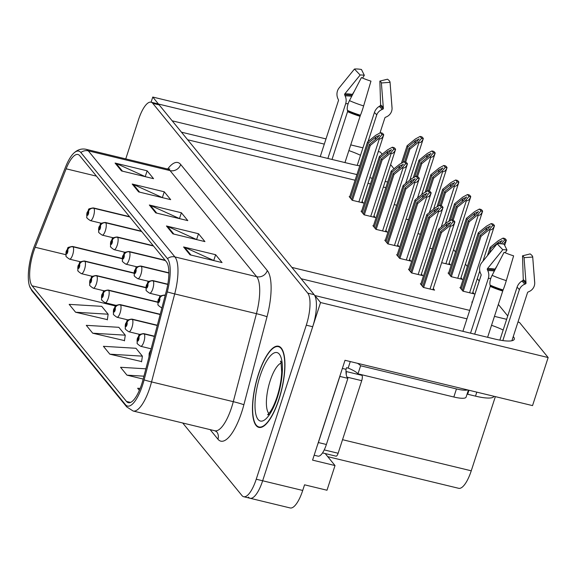 <?xml version="1.0" encoding="UTF-8"?>
<svg xmlns="http://www.w3.org/2000/svg" width="577" height="577" viewBox="0 0 577 577"><rect width="100%" height="100%" fill="white"/><g stroke="black" fill="none" stroke-linecap="round" stroke-linejoin="round"><path stroke-width="0.87" d="M517.973 322.053L519.466 322.413L548.15 357.545L320.56 302.536L314.847 295.539L494.677 339.002A27.833 6.203 18 0 0 514.295 339.211A27.833 6.203 18 0 0 513.256 336.564M503.166 330.015A27.833 6.203 18 0 0 491.51 325.298M466.966 318.836L301.144 278.756L291.875 267.403L469.714 310.39M494.417 316.355L506.642 319.312M325.212 453.558L335.013 465.552L312.568 460.129L345.01 360.286L532.535 405.609L548.15 357.545M335.013 465.552L326.993 490.234L304.555 484.81L302.716 490.457L262.65 480.771L320.56 302.536M248.37 497.1A26.095 8.323 -76.4 0 0 250.101 498.268L290.166 507.955A26.095 8.323 -76.4 0 0 302.716 490.457M182.707 422.991L241.958 495.549A26.095 8.323 -76.4 0 0 243.689 496.725L250.101 498.268A26.095 8.323 -76.4 0 0 262.65 480.771L312.698 326.733A26.095 8.323 -76.4 0 0 314.14 294.674L159.194 104.913A26.095 8.323 -76.4 0 0 157.463 103.737L151.051 102.187A26.095 8.323 -76.4 0 0 138.502 119.691L125.757 158.899M325.998 138.913L152.775 97.044L151.095 102.201M382.154 154.254L380.358 152.054L378.296 151.549M362.933 147.842L350.701 144.885M324.31 144.12L158.487 104.048L152.775 97.044M356.932 174.586L181.459 132.176L172.191 120.824L352.013 164.286A27.833 6.203 18 0 0 359.781 165.815M360.502 155.3A27.833 6.203 18 0 0 348.847 150.59M387.672 182.015L385.169 181.416M372.302 178.3L369.799 177.694M390.629 164.625L394.019 168.78M495.354 396.623L471.25 470.803A26.095 8.323 103.6 0 1 458.693 488.308L327.743 456.659M507.738 315.944L498.304 304.389M479.206 280.999L477.28 278.641M467.348 266.48L465.415 264.115M455.491 251.954L453.558 249.589M385.84 187.662L383.337 187.056M370.463 183.948L367.967 183.342M355.093 180.233L187.655 139.764M472.339 302.146L471.798 302.016L472.253 302.572M460.475 287.627L459.934 287.49L462.934 291.161L474.157 293.873L472.844 292.272M441.65 262.701L450.435 264.829L449.13 263.227M429.793 248.182L432.296 248.781M417.936 233.656L420.431 234.262M406.071 219.13L408.574 219.736M448.617 273.101L448.077 272.971L451.077 276.643L462.292 279.355L460.987 277.753M394.214 204.604L396.716 205.21M420.893 283.884L420.352 283.754L423.345 287.425L434.568 290.137L433.262 288.536M409.028 269.358L408.487 269.228L411.488 272.899L422.703 275.611L421.398 274.01M385.313 240.313L384.772 240.183L387.766 243.855L398.988 246.567L397.683 244.965M373.449 225.787L372.908 225.657L375.908 229.329L387.124 232.041L385.818 230.439M361.591 211.261L361.051 211.132L364.051 214.803L375.266 217.515L373.961 215.913M397.171 254.839L396.63 254.702L399.63 258.373L410.846 261.085L409.54 259.484M349.734 196.735L349.193 196.606L352.186 200.277L363.409 202.989L362.104 201.387M278.972 399.399A41.753 13.314 -76.4 0 0 278.511 346.229A41.753 13.314 -76.4 0 0 258.424 374.228A41.753 13.314 -76.4 0 0 258.893 427.398A41.753 13.314 -76.4 0 0 278.972 399.399M141.74 384.03A27.833 8.879 103.6 0 1 128.346 402.696A27.833 8.879 103.6 0 1 126.5 401.448L32.096 285.824A27.833 8.879 103.6 0 1 35.19 247.273L66.131 168.816A27.833 8.879 103.6 0 1 77.96 154.506A27.833 8.879 103.6 0 1 79.806 155.754L166.421 261.828A27.833 8.879 103.6 0 1 166.241 291.421L143.089 379.421A27.833 8.879 103.6 0 1 141.74 384.03M142.591 385.075A31.317 9.989 -76.4 0 0 144.113 379.89L167.265 291.89A31.317 9.989 -76.4 0 0 167.467 258.604L80.852 152.523A31.317 9.989 -76.4 0 0 73.64 153.302A31.317 9.989 -76.4 0 0 65.468 167.222L34.533 245.679A31.317 9.989 -76.4 0 0 29.55 286.17A31.317 9.989 -76.4 0 0 31.05 289.055L125.454 404.672A31.317 9.989 -76.4 0 0 142.591 385.075M250.101 498.268A26.095 8.323 -76.4 0 0 262.65 480.771L256.238 479.22L306.293 325.183A26.095 8.323 -76.4 0 0 307.729 293.123L152.782 103.362A26.095 8.323 -76.4 0 0 151.051 102.187M75.587 312.229L108.137 314.205L101.718 306.337L69.161 304.36L75.587 312.229L107.358 319.629M92.709 333.203L125.267 335.179L118.84 327.31L86.29 325.334L92.709 333.203L124.488 340.603M109.839 354.177L142.389 356.153L135.97 348.284L103.413 346.308L109.839 354.177L141.61 361.577M243.689 496.725A26.095 8.323 -76.4 0 0 256.238 479.22M115.075 163.06L147.128 170.814L153.554 178.675L121.495 170.929L115.075 163.06A6.96 6.412 140.8 0 1 116.157 163.428L122.468 171.167M166.45 225.982L198.502 233.735L204.929 241.597L172.876 233.851L166.45 225.982A6.96 6.412 140.8 0 1 167.532 226.35L173.85 234.089M183.58 246.956L215.632 254.709L222.051 262.571L189.999 254.825L183.58 246.956A6.96 6.412 140.8 0 1 184.662 247.324L190.973 255.063M132.198 184.034L164.257 191.788L170.677 199.649L138.624 191.903L132.198 184.034A6.96 6.412 140.8 0 1 133.28 184.402L139.598 192.141M149.328 205.008L181.38 212.762L187.799 220.623L155.747 212.877L149.328 205.008A6.96 6.412 140.8 0 1 150.409 205.376L156.72 213.115M145.88 368.818L120.543 367.282L126.962 375.151L143.183 379.067M140.168 388.408L137.665 388.256L139.367 390.341M181.38 212.762L179.534 218.431M179.735 218.676L150.409 205.376M164.257 191.788L162.411 197.457M162.606 197.702L133.28 184.402M215.632 254.709L213.786 260.378M213.988 260.624L184.662 247.324M198.502 233.735L196.663 239.405M196.858 239.65L167.532 226.35M147.128 170.814L145.281 176.483M145.483 176.728L116.157 163.428M142.389 356.153L141.574 361.844M126.962 375.151L143.94 376.182M125.267 335.179L124.444 340.87M108.137 314.205L107.322 319.896M350.463 198.163L368.378 143.046L376.016 136.814L379.507 135.422M129.659 216.808L93.77 208.131A4.349 4.046 135.2 0 0 88.505 211.247A2.178 0.692 -76.4 0 0 87.336 212.639A2.178 0.692 -76.4 0 0 87.221 215.308A2.178 0.692 -76.4 0 0 88.411 213.952A2.178 0.692 -76.4 0 0 88.548 211.305L87.668 214.139L88.505 211.247M88.548 211.305A4.349 3.96 -34.3 0 1 93.914 208.304A6.527 2.084 103.6 0 1 93.488 216.231A6.527 2.084 103.6 0 1 90.344 220.602C87.329 218.618 86.182 217.471 86.903 217.147C86.644 215.026 86.745 213.396 87.206 212.264C90.019 208.686 86.067 209.227 93.409 207.922A6.527 2.084 103.6 0 1 93.77 208.131M129.796 216.974L93.914 208.304M349.612 197.118L367.52 141.992L375.75 135.285L380.481 132.688L382.111 133.078A4.349 0.966 18 0 1 382.94 133.727L383.582 134.513A4.349 0.966 18 0 1 383.712 134.888A4.349 0.966 18 0 1 383.655 134.975C382.45 137.831 381.008 139.136 379.334 138.884L378.534 138.696L382.032 134.585L380.481 132.688M352.453 200.342L370.304 145.404L378.534 138.696M370.304 145.404L369.446 144.351L351.537 199.476M379.493 135.076L377.084 138.127L369.446 144.351M368.378 143.046L367.52 141.992M382.032 134.585L383.655 134.975M402.861 162.469L407.961 146.782L415.606 140.557L419.09 139.158M122.274 258.597L72.962 246.682A4.349 4.046 135.2 0 0 67.689 249.798A2.178 0.692 -76.4 0 0 66.521 251.183A2.178 0.692 -76.4 0 0 66.405 253.858A2.178 0.692 -76.4 0 0 67.596 252.495A2.178 0.692 -76.4 0 0 67.74 249.855L66.853 252.683L67.689 249.798M67.74 249.855A4.349 3.96 -34.3 0 1 73.099 246.848A6.527 2.084 103.6 0 1 72.673 254.774A6.527 2.084 103.6 0 1 69.536 259.152C66.521 257.169 65.367 256.015 66.088 255.698C65.828 253.577 65.929 251.947 66.391 250.807C69.204 247.23 65.251 247.771 72.601 246.466A6.527 2.084 103.6 0 1 72.962 246.682M122.266 258.734L73.099 246.848M401.404 163.269L407.11 145.736L415.339 139.028L420.07 136.424L421.7 136.821A4.349 0.966 18 0 1 422.523 137.463L423.165 138.249A4.349 0.966 18 0 1 423.294 138.624A4.349 0.966 18 0 1 423.244 138.718C422.039 141.567 420.597 142.872 418.924 142.627L418.123 142.432L421.621 138.321L420.07 136.424M405.681 162.094L409.886 149.14L418.123 142.432M409.886 149.14L409.035 148.094L404.571 161.827M419.075 138.812L416.673 141.863L409.035 148.094M407.961 146.782L407.11 145.736M421.621 138.321L423.244 138.718M362.327 212.689L380.236 157.564L387.874 151.34L391.365 149.948M141.516 231.327L105.634 222.657A4.349 4.046 135.2 0 0 100.362 225.773A2.178 0.692 -76.4 0 0 99.201 227.165A2.178 0.692 -76.4 0 0 99.078 229.834A2.178 0.692 -76.4 0 0 100.268 228.47A2.178 0.692 -76.4 0 0 100.412 225.831L99.525 228.665L100.362 225.773M100.412 225.831A4.349 3.96 -34.3 0 1 105.771 222.83A6.527 2.084 103.6 0 1 105.346 230.75A6.527 2.084 103.6 0 1 102.208 235.127C99.194 233.144 98.047 231.99 98.761 231.673C98.501 229.552 98.609 227.922 99.071 226.783C101.877 223.212 97.924 223.753 105.274 222.441A6.527 2.084 103.6 0 1 105.634 222.657M141.653 231.5L105.771 222.83M361.469 211.644L379.377 156.518L387.607 149.811L392.346 147.214L393.968 147.604A4.349 0.966 18 0 1 394.798 148.253L395.44 149.039A4.349 0.966 18 0 1 395.57 149.414A4.349 0.966 18 0 1 395.519 149.501C394.307 152.357 392.872 153.655 391.192 153.41L390.391 153.215L393.889 149.104L392.346 147.214M364.311 214.868L382.162 159.93L390.391 153.215M382.162 159.93L381.303 158.877L363.395 214.002M391.35 149.602L388.948 152.653L381.303 158.877M380.236 157.564L379.377 156.518M393.889 149.104L395.519 149.501M374.184 227.215L392.093 172.09L399.738 165.866L403.222 164.474M153.374 245.852L117.492 237.183A4.349 4.046 135.2 0 0 112.226 240.299A2.178 0.692 -76.4 0 0 111.058 241.684A2.178 0.692 -76.4 0 0 110.935 244.359A2.178 0.692 -76.4 0 0 112.126 242.996A2.178 0.692 -76.4 0 0 112.27 240.357L111.39 243.184L112.226 240.299M112.27 240.357A4.349 3.96 -34.3 0 1 117.636 237.356A6.527 2.084 103.6 0 1 117.203 245.275A6.527 2.084 103.6 0 1 114.066 249.653C111.051 247.67 109.904 246.516 110.625 246.199C110.366 244.078 110.467 242.448 110.928 241.309C113.741 237.731 109.789 238.272 117.131 236.967A6.527 2.084 103.6 0 1 117.492 237.183M153.518 246.026L117.636 237.356M373.326 226.17L391.235 171.044L399.472 164.337L404.203 161.74L405.826 162.13A4.349 0.966 18 0 1 406.655 162.772L407.297 163.558A4.349 0.966 18 0 1 407.427 163.94A4.349 0.966 18 0 1 407.376 164.027C406.172 166.876 404.729 168.181 403.049 167.936L402.256 167.741L405.754 163.63L404.203 161.74M376.168 229.394L394.019 174.449L402.256 167.741M394.019 174.449L393.168 173.403L375.252 228.528M403.208 164.128L400.806 167.179L393.168 173.403M392.093 172.09L391.235 171.044M405.754 163.63L407.376 164.027M386.042 241.741L403.95 186.616L411.596 180.392L415.079 178.993M165.238 260.378L129.349 251.709A4.349 4.046 135.2 0 0 124.084 254.825A2.178 0.692 -76.4 0 0 122.915 256.21A2.178 0.692 -76.4 0 0 122.8 258.885A2.178 0.692 -76.4 0 0 123.99 257.522A2.178 0.692 -76.4 0 0 124.127 254.883L123.247 257.71L124.084 254.825M124.127 254.883A4.349 3.96 -34.3 0 1 129.493 251.875A6.527 2.084 103.6 0 1 129.068 259.801A6.527 2.084 103.6 0 1 125.923 264.179C122.908 262.196 121.761 261.042 122.483 260.725C122.223 258.604 122.324 256.974 122.786 255.835C125.598 252.257 121.646 252.798 128.988 251.493A6.527 2.084 103.6 0 1 129.349 251.709M165.375 260.552L129.493 251.875M385.184 240.688L403.099 185.57L411.329 178.856L416.06 176.259L417.69 176.656A4.349 0.966 18 0 1 418.52 177.298L419.162 178.084A4.349 0.966 18 0 1 419.291 178.459A4.349 0.966 18 0 1 419.234 178.545C418.029 181.402 416.587 182.707 414.913 182.462L414.113 182.267L417.611 178.156L416.06 176.259M388.032 243.912L405.883 188.975L414.113 182.267M405.883 188.975L405.025 187.929L387.117 243.047M415.072 178.646L412.663 181.697L405.025 187.929M403.95 186.616L403.099 185.57M417.611 178.156L419.234 178.545M414.726 176.995L419.825 161.308L427.463 155.076L430.954 153.684M134.131 273.123L84.819 261.201A4.349 4.046 135.2 0 0 79.547 264.324A2.178 0.692 -76.4 0 0 78.385 265.708A2.178 0.692 -76.4 0 0 78.263 268.377A2.178 0.692 -76.4 0 0 79.453 267.021A2.178 0.692 -76.4 0 0 79.597 264.381L78.717 267.209L79.547 264.324M79.597 264.381A4.349 3.96 -34.3 0 1 84.956 261.374A6.527 2.084 103.6 0 1 84.53 269.3A6.527 2.084 103.6 0 1 81.393 273.671C78.378 271.688 77.231 270.541 77.945 270.216C77.693 268.096 77.794 266.473 78.256 265.333C81.061 261.756 77.109 262.297 84.458 260.992A6.527 2.084 103.6 0 1 84.819 261.201M134.124 273.26L84.956 261.374M413.269 177.795L418.967 160.255L427.196 153.547L431.935 150.95L433.558 151.347A4.349 0.966 18 0 1 434.387 151.989L435.029 152.775A4.349 0.966 18 0 1 435.159 153.15A4.349 0.966 18 0 1 435.101 153.237C433.897 156.093 432.454 157.398 430.781 157.153L429.98 156.958L433.478 152.847L431.935 150.95M417.539 176.62L421.751 163.666L429.98 156.958M421.751 163.666L420.893 162.62L416.428 176.353M430.94 153.338L428.531 156.389L420.893 162.62M419.825 161.308L418.967 160.255M433.478 152.847L435.101 153.237M426.583 191.521L431.683 175.834L439.321 169.602L442.811 168.21M145.988 287.649L96.676 275.727A4.349 4.046 135.2 0 0 91.411 278.842A2.178 0.692 -76.4 0 0 90.243 280.234A2.178 0.692 -76.4 0 0 90.12 282.903A2.178 0.692 -76.4 0 0 91.31 281.547A2.178 0.692 -76.4 0 0 91.454 278.9L90.575 281.735L91.411 278.842M91.454 278.9A4.349 3.96 -34.3 0 1 96.821 275.9A6.527 2.084 103.6 0 1 96.388 283.826A6.527 2.084 103.6 0 1 93.25 288.197C90.236 286.214 89.089 285.067 89.81 284.742C89.55 282.622 89.651 280.992 90.113 279.859C92.926 276.282 88.973 276.823 96.316 275.517A6.527 2.084 103.6 0 1 96.676 275.727M145.988 287.786L96.821 275.9M425.126 192.321L430.824 174.781L439.054 168.073L443.792 165.476L445.415 165.866A4.349 0.966 18 0 1 446.245 166.515L446.886 167.301A4.349 0.966 18 0 1 447.016 167.676A4.349 0.966 18 0 1 446.966 167.763C445.761 170.619 444.319 171.924 442.638 171.672L441.838 171.484L445.336 167.373L443.792 165.476M429.403 191.146L433.608 178.192L441.838 171.484M433.608 178.192L432.75 177.139L428.293 190.872M442.797 167.864L440.395 170.915L432.75 177.139M431.683 175.834L430.824 174.781M445.336 167.373L446.966 167.763M438.441 206.047L443.54 190.352L451.185 184.128L454.669 182.736M157.853 302.168L108.541 290.253A4.349 4.046 135.2 0 0 103.269 293.368A2.178 0.692 -76.4 0 0 102.1 294.76A2.178 0.692 -76.4 0 0 101.985 297.429A2.178 0.692 -76.4 0 0 103.175 296.066A2.178 0.692 -76.4 0 0 103.319 293.426L102.432 296.261L103.269 293.368M103.319 293.426A4.349 3.96 -34.3 0 1 108.678 290.426A6.527 2.084 103.6 0 1 108.252 298.345A6.527 2.084 103.6 0 1 105.115 302.723C102.1 300.74 100.946 299.586 101.667 299.268C101.408 297.148 101.509 295.518 101.97 294.378C104.783 290.808 100.831 291.349 108.18 290.036A6.527 2.084 103.6 0 1 108.541 290.253M157.846 302.305L108.678 290.426M436.984 206.847L442.689 189.306L450.918 182.599L455.65 180.002L457.28 180.392A4.349 0.966 18 0 1 458.102 181.041L458.744 181.827A4.349 0.966 18 0 1 458.874 182.202A4.349 0.966 18 0 1 458.823 182.289C457.619 185.145 456.176 186.443 454.503 186.198L453.702 186.003L457.2 181.892L455.65 180.002M441.261 205.664L445.466 192.718L453.702 186.003M445.466 192.718L444.615 191.665L440.15 205.398M454.654 182.39L452.253 185.441L444.615 191.665M443.54 190.352L442.689 189.306M457.2 181.892L458.823 182.289M450.305 220.573L455.404 204.878L463.042 198.654L466.533 197.262M160.197 314.393L120.398 304.779A4.349 4.046 135.2 0 0 115.126 307.894A2.178 0.692 -76.4 0 0 113.965 309.279A2.178 0.692 -76.4 0 0 113.842 311.955A2.178 0.692 -76.4 0 0 115.032 310.592A2.178 0.692 -76.4 0 0 115.176 307.952L114.296 310.779L115.126 307.894M115.176 307.952A4.349 3.96 -34.3 0 1 120.535 304.952A6.527 2.084 103.6 0 1 120.11 312.871A6.527 2.084 103.6 0 1 116.972 317.249C113.957 315.266 112.811 314.112 113.525 313.794C113.272 311.674 113.373 310.044 113.835 308.904C116.641 305.327 112.688 305.868 120.038 304.562A6.527 2.084 103.6 0 1 120.398 304.779M160.161 314.523L120.535 304.952M448.848 221.366L454.546 203.832L462.776 197.125L467.507 194.528L469.137 194.918A4.349 0.966 18 0 1 469.966 195.56L470.608 196.346A4.349 0.966 18 0 1 470.738 196.728A4.349 0.966 18 0 1 470.681 196.815C469.476 199.664 468.034 200.969 466.36 200.724L465.56 200.529L469.058 196.418L467.507 194.528M453.118 220.19L457.33 207.237L465.56 200.529M457.33 207.237L456.472 206.191L452.007 219.924M466.519 196.916L464.11 199.967L456.472 206.191M455.404 204.878L454.546 203.832M469.058 196.418L470.681 196.815M511.9 340.747L527.551 292.561A0.873 0.844 0.2 0 1 528.027 292.049L529.102 291.573A9.571 9.304 -179.8 0 0 534.699 282.391L532.715 257.032L524.039 257.674L526.022 283.033A0.873 0.844 0.2 0 1 525.517 283.87L524.435 284.338A9.571 9.304 -179.8 0 0 519.257 290.015L502.827 340.589M499.884 340.113L517.042 287.303A9.571 7.725 -53.8 0 1 521.817 281.129L522.784 280.523A0.873 0.7 126.2 0 0 523.26 279.65L522.517 255.813L530.162 253.916A20.007 4.457 -162 0 1 532.066 255.625A20.007 4.457 -162 0 1 532.708 256.938A20.007 4.457 -162 0 1 532.715 257.032M522.517 255.813A11.937 2.661 -162 0 1 523.649 256.837A11.937 2.661 -162 0 1 524.039 257.616A11.937 2.661 -162 0 1 524.039 257.674M493.926 396.276L493.905 396.341A26.095 5.813 -162 0 1 475.506 396.139L467.658 394.242A4.349 0.966 18 0 0 467.074 394.113M474.683 334.17L490.212 286.365A0.873 0.368 114.2 0 0 490.27 285.781L490.089 285.103A9.571 4.075 -65.8 0 1 492.116 275.33L504.082 252.286A20.007 4.457 -162 0 0 513.617 255.842L506.303 280.617A9.571 0.664 107.1 0 1 503.086 289.95L487.615 337.293M470.536 333.167L488.308 278.467A9.571 8.388 -96.7 0 0 487.832 270.685L487.341 269.625A0.873 0.765 83.3 0 1 487.45 268.644L502.805 249.754L497.122 243.754L481.759 262.643A9.571 8.388 -96.7 0 0 480.598 273.476L481.088 274.537A0.873 0.765 83.3 0 1 481.131 275.243L462.905 331.321M496.912 266.091L495.023 269.113A0.873 0.476 -80.6 0 0 494.835 270.094A21.457 4.782 -162 0 0 487.341 269.625M502.805 249.754A11.937 2.661 -162 0 1 506.974 250.014L505.236 252.791M497.122 243.754A20.007 4.457 -162 0 1 504.11 244.194L506.974 250.014M357.473 363.301A17.397 3.88 -162 0 1 360.611 365.775L456.45 388.934A17.397 3.88 18 0 0 467.615 389.922M360.611 365.775L357.985 373.838L453.832 397.005A17.397 3.88 18 0 0 466.093 397.135L468.38 390.102M357.985 373.838A17.397 3.88 18 0 0 348.155 368.09L346.546 367.708L346.027 369.316A17.397 5.546 -76.4 0 0 347.881 378.353L339.86 376.413L318.374 442.545A17.397 5.546 103.6 0 1 317.408 445.249M314.169 455.224L318.021 456.155A17.397 5.546 -76.4 0 0 326.387 444.485L347.881 378.353M342.363 368.436L346.027 369.316M350.275 361.563L348.155 368.09M379.983 132.962L384.895 117.852A0.873 0.844 0.2 0 1 385.364 117.333L386.446 116.864A9.571 9.304 -179.8 0 0 392.035 107.683L390.052 82.323L381.383 82.965L383.366 108.317A0.873 0.844 0.2 0 1 382.854 109.154L381.779 109.63A9.571 9.304 -179.8 0 0 376.601 115.299L368.076 141.538M357.228 165.397L374.386 112.587A9.571 7.725 -53.8 0 1 379.161 106.42L380.12 105.807A0.873 0.7 126.2 0 0 380.604 104.935L379.861 81.097L387.506 79.2A20.007 4.457 -162 0 1 389.41 80.91A20.007 4.457 -162 0 1 390.052 82.222A20.007 4.457 -162 0 1 390.052 82.323M379.861 81.097A11.937 2.661 -162 0 1 380.993 82.122A11.937 2.661 -162 0 1 381.375 82.908A11.937 2.661 -162 0 1 381.383 82.965M332.02 159.454L347.556 111.657A0.873 0.368 114.2 0 0 347.614 111.072L347.426 110.387A9.571 4.075 -65.8 0 1 349.46 100.614L361.426 77.57A20.007 4.457 -162 0 0 370.961 81.126L363.64 105.908A9.571 0.664 107.1 0 1 360.423 115.234L344.952 162.577M327.88 158.451L345.652 103.752A9.571 8.388 -96.7 0 0 345.169 95.97L344.685 94.916A0.873 0.765 83.3 0 1 344.786 93.928L360.149 75.039L354.458 69.045L339.103 87.935A9.571 8.388 -96.7 0 0 337.942 98.768L338.425 99.821A0.873 0.765 83.3 0 1 338.468 100.535L320.249 156.612M354.256 91.382L352.359 94.404A0.873 0.476 -80.6 0 0 352.179 95.378A21.457 4.782 -162 0 0 344.685 94.916M360.149 75.039A11.937 2.661 -162 0 1 364.318 75.299L362.58 78.075M354.458 69.045A20.007 4.457 -162 0 1 361.447 69.478L364.318 75.299M278.864 399.262A41.32 13.177 103.6 0 1 258.994 426.973A41.32 13.177 103.6 0 1 258.532 374.358A41.32 13.177 103.6 0 1 278.402 346.647A41.32 13.177 103.6 0 1 278.864 399.262M322.529 452.909L336.038 456.176A4.349 1.385 -76.4 0 0 338.129 453.255L361.714 380.676A4.349 1.385 -76.4 0 0 361.952 375.331L361.411 374.668M346.222 374.459A4.349 1.385 -76.4 0 0 345.984 371.538M397.906 256.267L415.815 201.142L423.453 194.911L426.944 193.519M168.866 272.914L141.214 266.228A4.349 4.046 135.2 0 0 135.941 269.351A2.178 0.692 -76.4 0 0 134.78 270.736A2.178 0.692 -76.4 0 0 134.657 273.404A2.178 0.692 -76.4 0 0 135.847 272.048A2.178 0.692 -76.4 0 0 135.992 269.401L135.105 272.236L135.941 269.351M135.992 269.401A4.349 3.96 -34.3 0 1 141.351 266.401A6.527 2.084 103.6 0 1 140.925 274.327A6.527 2.084 103.6 0 1 137.788 278.698C134.773 276.715 133.626 275.568 134.34 275.243C134.08 273.123 134.189 271.5 134.65 270.361C137.456 266.783 133.503 267.324 140.853 266.019A6.527 2.084 103.6 0 1 141.214 266.228M168.866 273.051L141.351 266.401M397.048 255.214L414.957 200.089L423.186 193.382L427.925 190.785L429.548 191.182A4.349 0.966 18 0 1 430.377 191.824L431.019 192.61A4.349 0.966 18 0 1 431.149 192.985A4.349 0.966 18 0 1 431.098 193.071C429.887 195.928 428.451 197.233 426.771 196.988L425.97 196.793L429.468 192.682L427.925 190.785M399.89 258.438L417.741 203.501L425.97 196.793M417.741 203.501L416.882 202.455L398.974 257.573M426.93 193.172L424.528 196.223L416.882 202.455M415.815 201.142L414.957 200.089M429.468 192.682L431.098 193.071M409.764 270.786L427.672 215.668L435.318 209.437L438.801 208.045M167.792 284.31L153.071 280.754A4.349 4.046 135.2 0 0 147.806 283.87A2.178 0.692 -76.4 0 0 146.637 285.262A2.178 0.692 -76.4 0 0 146.515 287.93A2.178 0.692 -76.4 0 0 147.705 286.567A2.178 0.692 -76.4 0 0 147.849 283.927L146.969 286.762L147.806 283.87M147.849 283.927A4.349 3.96 -34.3 0 1 153.215 280.927A6.527 2.084 103.6 0 1 152.782 288.846A6.527 2.084 103.6 0 1 149.645 293.224C146.63 291.241 145.483 290.094 146.197 289.769C145.945 287.649 146.046 286.019 146.508 284.887C149.313 281.309 145.368 281.85 152.71 280.545A6.527 2.084 103.6 0 1 153.071 280.754M167.77 284.447L153.215 280.927M408.905 269.74L426.814 214.615L435.051 207.908L439.782 205.311L441.405 205.7A4.349 0.966 18 0 1 442.234 206.35L442.876 207.136A4.349 0.966 18 0 1 443.006 207.511A4.349 0.966 18 0 1 442.956 207.597C441.751 210.454 440.309 211.759 438.628 211.507L437.835 211.319L441.333 207.208L439.782 205.311M411.747 272.964L429.598 218.027L437.835 211.319M429.598 218.027L428.747 216.974L410.831 272.099M438.787 207.698L436.385 210.749L428.747 216.974M427.672 215.668L426.814 214.615M441.333 207.208L442.956 207.597M421.621 285.312L439.53 230.187L447.175 223.963L450.659 222.571M165.202 295.345L164.928 295.28A4.349 4.046 135.2 0 0 159.663 298.396A2.178 0.692 -76.4 0 0 158.495 299.78A2.178 0.692 -76.4 0 0 158.379 302.456A2.178 0.692 -76.4 0 0 159.569 301.093A2.178 0.692 -76.4 0 0 159.706 298.453L158.826 301.288L159.663 298.396M159.706 298.453A4.349 3.96 -34.3 0 1 165.072 295.453A6.527 2.084 103.6 0 1 165.145 295.568M420.763 284.266L438.679 229.141L446.908 222.433L451.64 219.837L453.27 220.226A4.349 0.966 18 0 1 454.099 220.876L454.741 221.662A4.349 0.966 18 0 1 454.871 222.037A4.349 0.966 18 0 1 454.813 222.123C453.609 224.98 452.166 226.278 450.493 226.033L449.692 225.838L453.19 221.727L451.64 219.837M423.612 287.49L441.463 232.553L449.692 225.838M441.463 232.553L440.604 231.5L422.696 286.625M450.651 222.224L448.242 225.275L440.604 231.5M439.53 230.187L438.679 229.141M453.19 221.727L454.813 222.123M449.353 274.529L467.262 219.404L474.9 213.18L478.391 211.781M157.312 325.356L132.256 319.305A4.349 4.046 135.2 0 0 126.99 322.42A2.178 0.692 -76.4 0 0 125.822 323.805A2.178 0.692 -76.4 0 0 125.699 326.481A2.178 0.692 -76.4 0 0 126.89 325.118A2.178 0.692 -76.4 0 0 127.034 322.478L126.154 325.305L126.99 322.42M127.034 322.478A4.349 3.96 -34.3 0 1 132.4 319.47A6.527 2.084 103.6 0 1 131.967 327.397A6.527 2.084 103.6 0 1 128.83 331.768C125.815 329.792 124.668 328.638 125.389 328.32C125.13 326.2 125.231 324.57 125.692 323.43C128.505 319.853 124.553 320.394 131.895 319.088A6.527 2.084 103.6 0 1 132.256 319.305M157.276 325.486L132.4 319.47M448.495 273.476L466.404 218.358L474.633 211.644L479.372 209.047L480.994 209.444A4.349 0.966 18 0 1 481.824 210.086L482.466 210.872A4.349 0.966 18 0 1 482.596 211.247A4.349 0.966 18 0 1 482.545 211.333C481.333 214.19 479.898 215.495 478.218 215.25L477.417 215.055L480.915 210.944L479.372 209.047M451.337 276.7L469.188 221.763L477.417 215.055M469.188 221.763L468.329 220.717L450.421 275.835M478.376 211.434L475.975 214.485L468.329 220.717M467.262 219.404L466.404 218.358M480.915 210.944L482.545 211.333M461.211 289.055L479.119 233.93L486.764 227.699L490.248 226.307M154.427 336.319L144.12 333.823A4.349 4.046 135.2 0 0 138.848 336.946A2.178 0.692 -76.4 0 0 137.679 338.331A2.178 0.692 -76.4 0 0 137.564 341A2.178 0.692 -76.4 0 0 138.754 339.644A2.178 0.692 -76.4 0 0 138.898 336.997L138.011 339.831L138.848 336.946M138.898 336.997A4.349 3.96 -34.3 0 1 144.257 333.996A6.527 2.084 103.6 0 1 143.832 341.923A6.527 2.084 103.6 0 1 140.694 346.294C137.679 344.31 136.525 343.164 137.247 342.839C136.987 340.718 137.088 339.096 137.55 337.956C140.362 334.379 136.41 334.92 143.76 333.614A6.527 2.084 103.6 0 1 144.12 333.823M154.391 336.449L144.257 333.996M460.352 288.002L478.261 232.877L486.498 226.17L491.229 223.573L492.852 223.97A4.349 0.966 18 0 1 493.681 224.612L494.323 225.398A4.349 0.966 18 0 1 494.453 225.773A4.349 0.966 18 0 1 494.402 225.859C493.198 228.716 491.755 230.021 490.082 229.776L489.282 229.581L492.78 225.47L491.229 223.573M463.194 291.226L481.045 236.289L489.282 229.581M481.045 236.289L480.194 235.243L462.278 290.361M490.234 225.96L487.832 229.011L480.194 235.243M479.119 233.93L478.261 232.877M492.78 225.47L494.402 225.859M489.433 253.209L490.984 248.456L498.622 242.225L502.113 240.833M149.746 354.112L150.099 352.763M472.217 302.528L481.175 274.948M487.442 255.661L490.125 247.403L498.355 240.696L503.086 238.099L504.716 238.489A4.349 0.966 18 0 1 505.546 239.138L506.188 239.924A4.349 0.966 18 0 1 506.317 240.299A4.349 0.966 18 0 1 506.26 240.385L503.461 244.093M502.098 240.486L499.509 243.689M492.599 249.322L492.051 249.762M490.984 248.456L490.125 247.403M501.377 243.826L504.637 239.996L503.086 238.099M504.637 239.996L506.26 240.385M471.25 470.803L342.536 439.696M126.5 401.448L130.561 402.429M80.852 152.523A8.698 8.013 -39.2 0 1 88.31 150.849L174.925 256.924A34.793 11.1 103.6 0 1 174.701 293.909L151.549 381.916A34.793 11.1 103.6 0 1 149.861 387.672A34.793 11.1 103.6 0 1 133.121 411.012L214.86 430.767A34.793 11.1 -76.4 0 0 231.601 407.427A34.793 11.1 -76.4 0 0 233.288 401.671L256.44 313.672A34.793 11.1 -76.4 0 0 256.664 276.686L170.049 170.604A34.793 11.1 -76.4 0 0 167.741 169.047L169.826 168.974M144.113 379.89A8.698 0.519 -165.3 0 0 151.549 381.916L233.288 401.671A8.698 0.519 14.7 0 1 243.869 404.787A43.491 13.87 103.6 0 1 217.947 439.205L210.122 429.62M167.669 169.025A43.491 13.87 103.6 0 1 180.688 164.481L267.302 270.555A8.698 8.013 140.8 0 1 256.664 276.686L174.925 256.924A8.698 8.013 140.8 0 0 167.467 258.604M73.64 153.302C77.39 149.695 81.508 148.361 86.002 149.292A34.793 11.1 103.6 0 1 88.31 150.849L170.049 170.604A8.698 8.013 140.8 0 0 180.688 164.481M267.302 270.555A43.491 13.87 103.6 0 1 267.014 316.787A8.698 0.519 14.7 0 0 256.44 313.672L174.701 293.909A8.698 0.519 -165.3 0 1 167.265 291.89M31.05 289.055A8.698 8.013 140.8 0 0 32.29 291.262L126.702 406.886A8.698 8.013 -39.2 0 1 125.454 404.672M267.014 316.787L243.869 404.787M306.293 325.183L312.698 326.733M307.729 293.123L314.14 294.674M152.782 103.362L159.194 104.913M217.947 439.205A8.698 8.013 140.8 0 0 216.671 431.769L214.86 430.767M66.131 168.816L96.46 176.144M35.19 247.273L65.908 254.702M32.096 285.824L115.472 305.976M375.05 139.785L376.016 136.814M358.865 201.892L379.334 138.884M414.639 143.522L415.606 140.557M405.645 183.493L418.924 142.627M386.915 154.311L387.874 151.34M370.722 216.418L391.192 153.41M398.772 168.83L399.738 165.866M382.58 230.937L403.049 167.936M410.629 183.356L411.596 180.392M394.437 245.463L414.913 182.462M426.497 158.048L427.463 155.076M417.503 198.019L430.781 157.153M438.361 172.573L439.321 169.602M429.36 212.545L442.638 171.672M450.219 187.099L451.185 184.128M441.217 227.064L454.503 186.198M462.076 201.618L463.042 198.654M445.891 263.725L466.36 200.724M522.784 280.523A21.457 4.782 -162 0 1 524.825 282.355A21.457 4.782 -162 0 1 525.517 283.87M521.817 281.129A20.577 4.587 -162 0 1 523.772 282.889A20.577 4.587 -162 0 1 524.435 284.338M502.654 291.01A26.095 5.813 -162 0 1 490.212 286.365M475.506 396.139L476.804 392.144M488.308 278.467A17.397 3.88 -162 0 1 490.796 278.431M517.042 287.303A17.397 3.88 -162 0 1 519.257 290.015M487.832 270.685A20.577 4.587 -162 0 1 494.352 271.024M523.26 279.65A21.681 4.832 -162 0 1 526.008 282.824M487.45 268.644A21.681 4.832 -162 0 1 495.023 269.113M506.303 280.617A29.759 6.628 -162 0 1 492.116 275.33M503.086 289.95A27.263 6.073 -162 0 1 490.089 285.103M502.848 290.476A26.383 5.878 -162 0 1 490.27 285.781M326.387 444.485L318.374 442.545M456.45 388.934L453.832 397.005M468.957 390.247L467.658 394.242M380.12 105.807A21.457 4.782 -162 0 1 382.162 107.647A21.457 4.782 -162 0 1 382.854 109.154M379.161 106.42A20.577 4.587 -162 0 1 381.116 108.18A20.577 4.587 -162 0 1 381.779 109.63M359.99 116.294A26.095 5.813 -162 0 1 347.556 111.657M345.652 103.752A17.397 3.88 -162 0 1 348.14 103.716M374.386 112.587A17.397 3.88 -162 0 1 376.601 115.299M345.169 95.97A20.577 4.587 -162 0 1 351.689 96.316M380.604 104.935A21.681 4.832 -162 0 1 383.352 108.108M344.786 93.928A21.681 4.832 -162 0 1 352.359 94.404M363.64 105.908A29.759 6.628 -162 0 1 349.46 100.614M360.423 115.234A27.263 6.073 -162 0 1 347.426 110.387M360.185 115.761A26.383 5.878 -162 0 1 347.614 111.072M281.057 363.128A26.528 8.46 -76.4 0 0 270.18 380.755A26.528 8.46 -76.4 0 0 268.875 413.529M277.371 397.43A35.233 11.237 103.6 0 1 258.085 419.472A35.233 11.237 103.6 0 1 260.032 376.197A35.233 11.237 103.6 0 1 279.311 354.148A35.233 11.237 103.6 0 1 277.371 397.43M361.952 375.331L345.984 371.473M361.714 380.676L346.972 377.113M338.129 453.255L324.238 449.901M422.487 197.882L423.453 194.911M406.302 259.989L426.771 196.988M434.351 212.408L435.318 209.437M418.159 274.515L438.628 211.507M446.209 226.934L447.175 223.963M161.949 307.714A6.527 2.084 103.6 0 1 161.502 307.75C158.487 305.767 157.341 304.613 158.062 304.295C157.802 302.175 157.903 300.545 158.365 299.405C161.178 295.835 157.225 296.376 164.568 295.063A6.527 2.084 103.6 0 1 164.928 295.28M430.016 289.041L450.493 226.033M473.941 216.144L474.9 213.18M457.749 278.251L478.218 215.25M485.798 230.67L486.764 227.699M469.606 292.777L490.082 229.776M498.146 243.682L498.622 242.225M150.46 351.4A2.178 0.692 -76.4 0 0 149.544 352.857A2.178 0.692 -76.4 0 0 149.385 355.475M29.55 286.17L32.29 291.262M126.702 406.886L133.121 411.012M86.002 149.292L167.741 169.047M101.372 223.27L90.344 220.602M129.529 216.649L93.409 207.922M361.714 202.577L383.712 134.888M80.556 261.814L69.536 259.152M122.281 258.474L72.601 246.466M409.829 180.082L423.294 138.624M113.236 237.789L102.208 235.127M141.387 231.175L105.274 222.441M373.571 217.103L395.57 149.414M125.094 252.315L114.066 249.653M153.251 245.701L117.131 236.967M385.436 231.629L407.427 163.94M136.951 266.841L125.923 264.179M165.109 260.22L128.988 251.493M397.293 246.155L419.291 178.459M92.421 276.34L81.393 273.671M134.138 273L84.458 260.992M421.686 194.608L435.159 153.15M104.278 290.866L93.25 288.197M145.995 287.519L96.316 275.517M433.543 209.134L447.016 167.676M116.136 305.384L105.115 302.723M157.86 302.045L108.18 290.036M445.408 223.66L458.874 182.202M128 319.91L116.972 317.249M160.226 314.277L120.038 304.562M448.74 264.417L470.738 196.728M532.708 256.938L534.728 283.127M390.052 82.222L392.064 108.411M269.603 414.409L267.613 414.755L269.769 412.396C272.272 409.014 274.717 403.777 277.111 396.68C279.845 388.04 281.374 379.846 281.684 372.1C281.165 363.322 280.768 359.774 280.494 361.462L282.11 362.681M258.994 426.973L260.854 427.427M278.402 346.647L280.271 347.102M148.816 281.367L137.788 278.698M168.866 272.791L140.853 266.019M409.151 260.681L431.149 192.985M160.673 295.893L149.645 293.224M167.813 284.194L152.71 280.545M421.015 275.2L443.006 207.511M161.913 307.851L161.502 307.75M165.238 295.229L164.568 295.063M432.873 289.726L454.871 222.037M139.858 334.436L128.83 331.768M157.341 325.24L131.895 319.088M460.597 278.943L482.596 211.247M151.138 348.818L140.694 346.294M154.456 336.196L143.76 333.614M472.462 293.469L479.79 270.916M482.949 261.186L494.453 225.773M149.003 356.932L149.191 353.268L150.9 349.72M504.673 245.348L506.317 240.299"/></g></svg>
